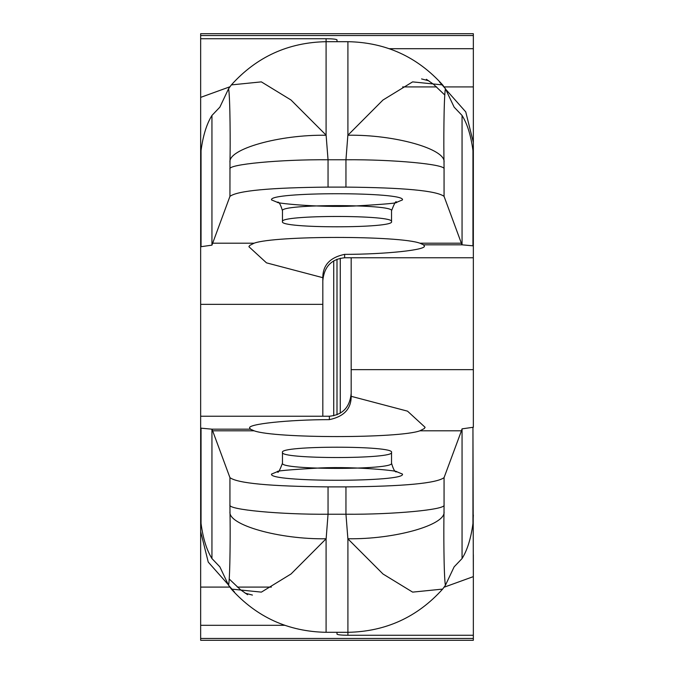 <?xml version="1.0" encoding="UTF-8"?>
<svg xmlns="http://www.w3.org/2000/svg" width="674" height="674" viewBox="0 0 674 674"><rect width="100%" height="100%" fill="white"/><g stroke="black" fill="none" stroke-linecap="round" stroke-linejoin="round"><path stroke-width="1.01" d="M337 41.687L337 39.867C336.351 39.176 332.72 38.797 326.09 38.73L326.09 41.687L347.91 41.687C385.722 42.403 417.299 56.801 442.641 84.907L412.606 81.883L382.95 100.038L347.877 135.238M337 414.78L337 259.22L337 414.78M326.09 38.73L200.658 38.73L200.658 35.537L473.342 35.537L473.342 86.912L444.217 86.912M200.658 38.73L200.658 119.332M473.342 35.537L473.342 33.7L200.658 33.7L200.658 35.537M234.518 592.084L228.596 585.302L219.85 566.834L211.948 558.561C206.674 550.127 203.043 538.433 201.046 523.471L200.658 515.037L200.658 531.567L208.241 562.091L228.427 584.855M245.151 593.162L252.43 595.075M200.658 515.037L200.658 416.229L329.367 416.229L329.367 419.632C288.405 419.675 246.566 424.14 249.742 428.142L250.703 429.414M284.773 625.304L200.658 625.304L200.658 428.142L211.948 429.169L211.948 558.561M326.165 538.433L328.044 514.237C280.561 514.633 227.635 509.637 229.935 504.978L229.986 511.659C230.373 528.568 230.222 576.329 228.596 585.302L231.359 589.093L261.394 592.117L291.05 573.962L326.123 538.762M229.986 511.659C227.686 524.953 279.558 539.579 326.098 538.762M212.032 429.178L229.935 477.63C237.408 483.275 270.106 486.367 328.044 486.889L345.956 486.889C403.894 486.367 436.592 483.275 444.065 477.63L461.446 430.804L419.91 430.804C398.983 438.488 275.017 438.488 254.09 430.804L250.467 429.178L211.948 429.169M347.91 631.698L347.91 538.863L383.009 574.012L412.64 592.126L442.641 589.093L445.404 585.302C443.787 576.337 443.618 529.107 444.014 511.659L444.065 504.978C446.34 509.637 393.456 514.633 345.956 514.237L347.885 538.762M444.014 511.659L444.014 511.625C446.306 524.92 394.442 539.554 347.902 538.737M351.179 393.287C349.873 407.273 342.603 414.914 329.367 416.229M419.91 430.804L424.232 428.597L425.109 427.299L407.526 411.157L351.179 396.312C351.213 408.823 343.942 416.599 329.367 419.632M351.179 396.312L351.179 257.771M200.658 625.304L200.658 638.463L473.342 638.463L473.342 635.27L347.91 635.27L347.91 632.313C385.722 631.597 417.299 617.199 442.641 589.093L445.404 585.302L454.141 566.842L462.052 558.561L462.052 428.858L472.954 427.299L472.954 523.471C470.966 538.408 467.335 550.102 462.052 558.561M461.446 430.804L462.052 428.858M395.469 471.202L402.445 474.075C406.414 482.34 267.586 482.34 271.555 474.075L278.531 471.202M282.465 452.364C279.154 459.255 394.846 459.255 391.535 452.364L391.535 463.223C393.397 469.551 395.057 472.423 396.514 471.825C400.904 471.067 357.245 466.315 320.529 467.925C289.138 469.694 274.79 470.991 277.486 471.825C278.008 473.502 279.668 470.629 282.465 463.223L282.465 452.364C279.154 445.48 394.846 445.48 391.535 452.364M473.342 635.27L473.342 554.668M444.158 587.197L473.342 576.624L472.954 427.299M472.954 523.471L473.342 515.037M473.342 427.299L473.342 257.771L344.633 257.771L344.633 254.368C385.595 254.325 427.434 249.86 424.258 245.858L423.297 244.586M347.835 135.567L345.956 159.763C393.439 159.367 446.365 164.363 444.065 169.022L444.014 162.341C443.627 145.432 443.778 97.671 445.404 88.698L454.15 107.166L462.052 115.439C467.326 123.873 470.958 135.567 472.954 150.529L473.342 245.858L473.342 86.912M229.842 86.803L200.658 97.376L200.658 416.229M473.342 638.463L473.342 640.3L200.658 640.3L200.658 638.463M212.554 243.196L254.09 243.196C275.017 235.512 398.983 235.512 419.91 243.196L423.533 244.822L461.968 244.822L444.065 196.37C436.592 190.725 403.894 187.633 345.956 187.111L328.044 187.111C270.106 187.633 237.408 190.725 229.935 196.37L211.948 245.142L201.046 246.701L201.046 150.529L200.658 158.963M200.658 304.345L322.821 304.345L322.821 277.688L266.474 262.843L248.891 246.701L249.768 245.403L254.09 243.196M278.531 202.798L271.555 199.925C267.586 191.66 406.414 191.66 402.445 199.925L395.469 202.798M391.535 210.777L391.535 221.636C394.846 214.745 279.154 214.745 282.465 221.636L282.465 210.777C280.603 204.449 278.943 201.577 277.486 202.175C273.096 202.933 316.755 207.685 353.471 206.076C384.862 204.306 399.21 203.009 396.514 202.175C395.992 200.498 394.332 203.371 391.535 210.777C394.534 203.893 279.466 203.893 282.465 210.777M282.465 221.636C279.154 228.52 394.846 228.52 391.535 221.636M229.935 196.37L229.986 162.341C230.382 144.893 230.213 97.663 228.596 88.698L219.859 107.158L211.948 115.439L211.948 245.142M473.342 257.771L473.342 245.858L461.968 244.822M322.821 277.688C322.787 265.177 330.058 257.401 344.633 254.368M322.821 304.345L322.821 416.229M201.046 150.529L201.046 150.529C203.034 135.592 206.665 123.898 211.948 115.439M229.986 162.341L229.986 162.375C227.694 149.08 279.558 134.446 326.098 135.263M326.09 42.302L326.09 135.137L290.991 99.988L261.36 81.874L231.359 84.907L228.596 88.698L231.359 84.907C256.701 56.801 288.278 42.403 326.09 41.695M229.935 169.022C227.66 164.363 280.544 159.367 328.044 159.763L326.115 135.238M444.014 162.341C446.314 149.047 394.442 134.421 347.902 135.238M439.482 81.916L445.404 88.698L442.641 84.907M473.342 158.963L473.342 142.433L465.759 111.909L445.573 89.145M428.849 80.838L421.57 78.925M322.821 280.713C324.127 266.727 331.397 259.086 344.633 257.771M337 632.313L337 634.133C337.649 634.824 341.288 635.203 347.91 635.27M389.227 48.697L473.342 48.697M340.269 258.235L340.269 413.162M201.046 523.471L201.046 428.142M326.09 631.698L326.09 538.863M229.935 504.978L229.935 477.63M328.044 486.889L328.044 514.237L345.888 514.237M345.956 514.237L345.956 486.889M444.065 477.63L444.065 504.978M254.09 430.804L212.554 430.804M282.465 463.223C279.466 470.107 394.534 470.107 391.535 463.223M473.342 369.655L351.179 369.655M436.659 86.912L402.622 86.912M419.91 243.196L461.446 243.196M328.044 159.763L328.044 187.111M345.956 187.111L345.956 159.763L328.112 159.763M444.065 169.022L444.065 196.37M462.052 244.831L462.052 115.439M200.658 587.088L229.783 587.088M237.341 587.088L271.378 587.088M472.954 150.529L472.954 245.858M333.731 415.765L333.731 260.838M347.91 42.302L347.91 135.137M229.202 578.983L240.525 589.758L247.619 594.712M231.359 589.093C256.701 617.199 288.278 631.597 326.09 632.305L347.91 632.313M444.798 95.017L433.475 84.242L426.381 79.288"/></g></svg>
